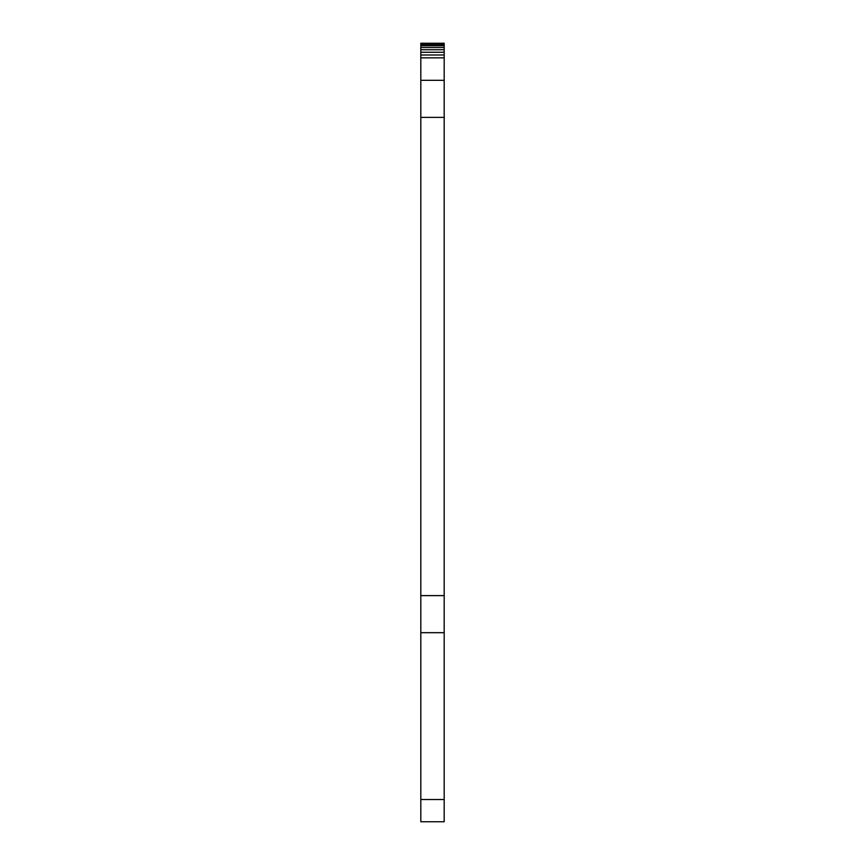 <?xml version="1.0" encoding="UTF-8"?>
<svg xmlns="http://www.w3.org/2000/svg" width="865" height="865" viewBox="0 0 865 865"><rect width="100%" height="100%" fill="white"/><g stroke="black" fill="none" stroke-linecap="round" stroke-linejoin="round"><path stroke-width="1.3" d="M444.178 799.509L444.178 821.75L420.822 821.75L420.822 799.509L444.178 799.509L444.178 43.25L420.822 43.25L444.178 43.531M420.822 799.509L420.822 632.683L444.178 632.683M420.822 632.683L420.822 595.617L444.178 595.617M420.822 595.617L420.822 43.531M420.822 117.391L444.178 117.391M420.822 80.326L444.178 80.326M420.822 57.847L444.178 57.847M420.822 54.992L444.178 54.992M420.822 52.257L444.178 52.257M420.822 49.738L444.178 49.738M420.822 47.521L444.178 47.521M420.822 45.704L444.178 45.704M420.822 44.364L444.178 44.364"/></g></svg>
